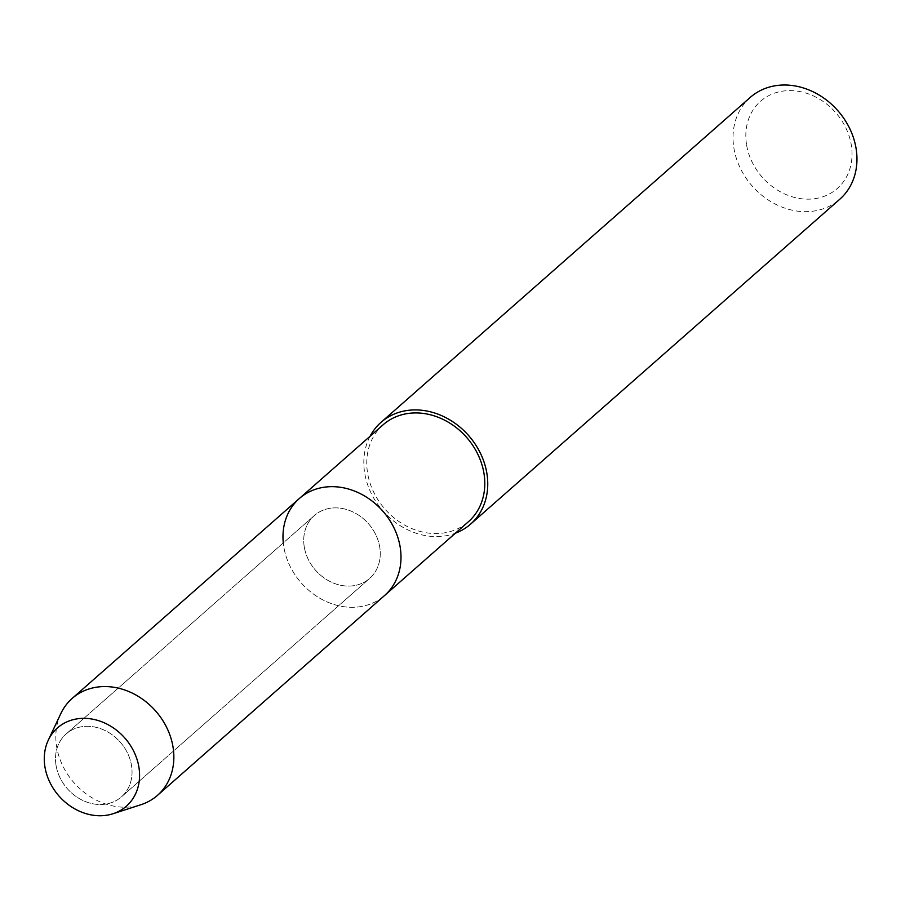 <?xml version="1.0" encoding="UTF-8"?>
<svg xmlns="http://www.w3.org/2000/svg" width="901" height="901" viewBox="0 0 901 901"><rect width="100%" height="100%" fill="white"/><g stroke="black" fill="none" stroke-linecap="round" stroke-linejoin="round"><path stroke-width="0.68" stroke-dasharray="4.5 3.38" d="M56.132 765.839A41.863 35.229 -131.3 0 0 82.802 800.437A41.863 35.229 -131.3 0 0 121.444 796.844A41.863 35.229 -131.3 0 0 131.422 764.983A41.863 35.229 -131.3 0 0 104.753 730.384A41.863 35.229 -131.3 0 0 66.122 733.977A41.863 35.229 -131.3 0 0 56.132 765.839A41.863 35.229 -131.3 0 0 82.802 800.437A41.863 35.229 -131.3 0 0 121.444 796.844A41.863 35.229 -131.3 0 0 131.422 764.983A41.863 35.229 -131.3 0 0 104.753 730.384A41.863 35.229 -131.3 0 0 66.122 733.977A41.863 35.229 -131.3 0 0 56.132 765.839M304.347 547.403A41.863 35.229 -131.3 0 0 331.016 582.001A41.863 35.229 -131.3 0 0 369.647 578.408A41.863 35.229 -131.3 0 0 379.636 546.558A41.863 35.229 -131.3 0 0 352.967 511.959A41.863 35.229 -131.3 0 0 314.336 515.552A41.863 35.229 -131.3 0 0 304.347 547.403A41.863 35.229 -131.3 0 0 331.016 582.001A41.863 35.229 -131.3 0 0 369.647 578.408A41.863 35.229 -131.3 0 0 379.636 546.558A41.863 35.229 -131.3 0 0 352.967 511.959A41.863 35.229 -131.3 0 0 314.336 515.552A41.863 35.229 -131.3 0 0 304.347 547.403M383.128 424.776A64.568 54.33 -131.3 0 0 367.732 473.903A64.568 54.33 -131.3 0 0 408.851 527.254A64.568 54.33 -131.3 0 0 468.441 521.713M299.346 498.512A64.568 54.33 -131.3 0 0 283.939 547.639A64.568 54.33 -131.3 0 0 325.07 600.99A64.568 54.33 -131.3 0 0 384.648 595.448A64.568 54.33 -131.3 0 1 325.07 600.99A64.568 54.33 -131.3 0 1 283.939 547.639A64.568 54.33 -131.3 0 1 283.286 542.875M370.074 436.264A67.789 57.045 -131.3 0 0 364.837 473.937A67.789 57.045 -131.3 0 0 455.377 533.212M750.206 97.443A67.789 57.045 -131.3 0 0 734.045 149.025A67.789 57.045 -131.3 0 0 777.225 205.045A67.789 57.045 -131.3 0 0 839.788 199.234M746.681 145.466A58.103 48.902 -131.3 0 0 808.501 199.166A58.103 48.902 -131.3 0 0 851.175 144.295A58.103 48.902 -131.3 0 0 789.355 90.607A58.103 48.902 -131.3 0 0 746.681 145.466M60.795 713.648A64.568 54.33 -131.3 0 0 56.786 747.537A64.568 54.33 -131.3 0 0 140.928 804.717M121.444 796.844L369.647 578.408L121.444 796.844M66.122 733.977L314.336 515.552L66.122 733.977"/><path stroke-width="1.35" d="M45.05 767.573A52.134 43.867 -131.3 0 0 100.518 815.743A52.134 43.867 -131.3 0 0 138.799 766.514A52.134 43.867 -131.3 0 0 83.343 718.345A52.134 43.867 -131.3 0 0 45.05 767.573A52.134 43.867 -131.3 0 0 112.997 813.749A52.134 43.867 -131.3 0 0 138.799 766.514A52.134 43.867 -131.3 0 0 97.443 720.327A52.134 43.867 -131.3 0 0 48.282 740.205A52.134 43.867 -131.3 0 0 45.05 767.573M112.997 813.749L140.928 804.717A64.568 54.33 -131.3 0 0 157.495 795.346L468.441 521.713A64.568 54.33 -131.3 0 0 483.837 472.597A64.568 54.33 -131.3 0 0 442.718 419.235A64.568 54.33 -131.3 0 0 383.128 424.776L299.346 498.512A64.568 54.33 -131.3 0 0 283.286 542.875M384.648 595.448A64.568 54.33 -131.3 0 0 400.044 546.333A64.568 54.33 -131.3 0 0 358.925 492.971A64.568 54.33 -131.3 0 0 299.346 498.512A64.568 54.33 -131.3 0 1 358.925 492.971A64.568 54.33 -131.3 0 1 400.044 546.333A64.568 54.33 -131.3 0 1 384.648 595.448M455.377 533.212A67.789 57.045 -131.3 0 0 470.57 524.134A67.789 57.045 -131.3 0 0 486.743 472.563A67.789 57.045 -131.3 0 0 443.562 416.532A67.789 57.045 -131.3 0 0 380.999 422.355A67.789 57.045 -131.3 0 0 370.074 436.264M470.57 524.134L839.788 199.234A67.789 57.045 -131.3 0 0 855.95 147.651A67.789 57.045 -131.3 0 0 812.77 91.632A67.789 57.045 -131.3 0 0 750.206 97.443L380.999 422.355M157.495 795.346A64.568 54.33 -131.3 0 0 172.891 746.231A64.568 54.33 -131.3 0 0 131.771 692.869A64.568 54.33 -131.3 0 0 72.181 698.41A64.568 54.33 -131.3 0 0 60.795 713.648L48.282 740.205M72.181 698.41L299.346 498.512"/></g></svg>
